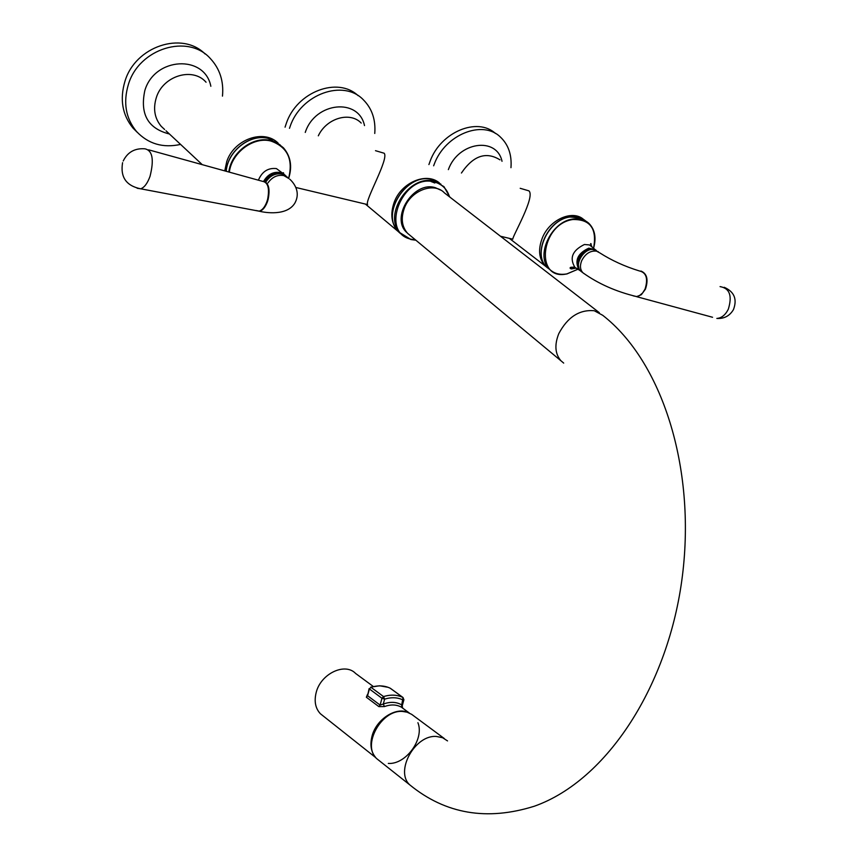 <?xml version="1.0" encoding="UTF-8"?>
<svg xmlns="http://www.w3.org/2000/svg" width="857" height="857" viewBox="0 0 857 857"><rect width="100%" height="100%" fill="white"/><g stroke="black" fill="none" stroke-linecap="round" stroke-linejoin="round"><path stroke-width="1.29" d="M495.41 133.446C477.403 116.798 440.787 131.967 430.171 161.041L428.907 164.576M510.965 167.683C511.929 154.849 508.405 144.629 500.37 137.024C482.62 119.466 445.083 134.528 434.263 164.126L433.631 165.797M583.51 219.371C572.412 209.462 549.562 219.628 542.342 237.914C537.875 249.633 538.882 259.028 545.363 266.088L547.634 267.941M570.441 267.63L571.212 267.202M358.076 95.641C337.787 76.305 296.801 91.774 286.292 123.419L285.06 127.179M374.755 133.467C375.827 119.734 372.013 108.485 363.293 99.733C343.453 78.876 300.882 94.045 290.095 126.547L289.473 128.325M439.491 183.034C426.765 171.764 401.387 182.316 394.252 202.113C390.074 213.95 391.36 223.72 398.098 231.422L400.058 233.211M205.059 53.959C182.209 30.82 135.288 46.31 124.972 81.233C119.605 99.326 122.305 114.967 133.049 128.143L137.281 132.353M222.466 96.134C223.881 81.351 219.874 68.839 210.415 58.608C188.261 33.369 139.048 48.292 128.4 84.404C123.012 102.551 125.69 118.223 136.456 131.432C148.25 143.933 162.969 148.261 180.581 144.415M278.129 143.119C263.838 128.732 233.907 139.305 226.741 161.619L224.748 170.875M520.199 188.304L528.855 190.832C535.829 196.382 512.272 236.596 512.786 239.178L510.129 238.546M375.495 150.682L384.15 153.232C389.346 158.545 364.364 201.213 367.61 204.587L365.585 204.105M599.332 312.687L444.472 192.932C434.113 181.641 410.792 190.372 404.365 208.176C400.744 218.353 401.837 226.751 407.632 233.361L410.535 235.771M379.597 760.941L376.759 758.691C361.568 745.44 381.451 709.285 402.726 711.471L407.075 712.178L411.66 714.342L444.312 738.541M417.916 722.708C424.569 738.97 405.982 764.626 388.317 763.437M367.589 694.224L366.357 697.234L378.88 706.629L384.461 706.575L383.272 704.058L380.101 705.075L381.965 698.273L369.41 688.964L367.567 695.713L369.121 688.621M323.185 715.959L320.411 713.763C315.462 708.471 314.026 701.465 316.126 692.745C320.518 673.838 344.921 662.118 355.623 673.463L373.266 686.468M375.387 757.127C370.995 751.707 369.87 744.744 372.013 736.217C376.244 719.055 396.555 706.2 408.714 712.756M402.137 706.136L401.719 704.893L403.036 697.523L390.117 688.171M370.963 687.293L369.41 688.964L370.963 687.293L383.54 696.58C390.771 694.395 397.273 694.706 403.036 697.523L390.353 688.289C384.622 685.482 378.151 685.15 370.963 687.293M403.936 699.676L403.079 699.998C397.627 697.341 391.478 697.041 384.632 699.13L383.54 696.58L381.965 698.273L384.632 699.13L383.272 704.058C390.235 701.551 396.384 701.829 401.719 704.893L401.697 707.336C396.705 704.475 390.963 704.218 384.461 706.575M633.227 295.858L636.505 296.554L639.386 295.676L642.611 292.998L645.064 289.066C648.288 278.493 646.317 272.43 639.118 270.866C624.721 266.42 611.609 260.432 599.804 252.901L596.547 251.165C590.366 250.458 585.417 253.608 581.721 260.614C579.728 265.691 580.125 269.741 582.921 272.783L584.281 273.801M594.512 249.676L594.544 249.698C584.656 246.634 573.226 264.845 580.939 271.283L582.921 272.783C598.218 283.721 616.076 291.637 636.505 296.554L633.634 295.954M640.993 271.048C647.067 273.64 648.545 279.671 645.439 289.152L641.325 294.722L636.612 296.672L712.563 317.272M720.062 286.613C729.682 288.263 732.424 295.804 728.3 309.248C725.365 315.022 721.551 318.086 716.848 318.429M283.313 173.307L283.474 172.728M264.192 181.491C268.819 183.462 270.126 189.44 268.123 199.435L267.298 202.059C265.188 207.415 262.606 210.479 259.532 211.261L256.586 210.618M256.018 210.511L259.178 211.111C262.199 210.244 264.749 207.19 266.795 201.952L267.62 199.327C269.709 188.24 267.973 182.241 262.446 181.309L148.625 149.825M137.141 188.261L140.666 188.797C144.34 187.544 147.458 183.387 150.029 176.328C154.174 159.809 152.557 150.661 145.197 148.882M502.02 161.298C496.728 136.359 458.366 141.759 448.425 169.45L448.35 169.622M499.995 159.852C486.123 151.25 473.268 155.642 461.43 173.028M364.514 125.593C358.665 97.612 315.205 101.962 305.317 132.235L305.253 132.428M361.215 123.065C350.063 111.271 326.517 118.137 318.311 135.824M210.843 86.278C204.759 54.419 154.603 56.958 144.844 90.51C139.798 114.11 147.993 128.614 169.44 134.003M206.055 82.218C192.729 66.75 162.884 75.78 156.317 97.623C152.942 108.721 154.581 118.298 161.245 126.343L164.619 129.493M412.881 787.315L409.882 784.958C445.554 814.054 487.097 821.124 534.511 806.158C607.538 780.224 668.899 684.582 682.397 575.925C696.077 466.936 661.733 361.236 602.717 315.301L594.287 310.748C579.471 309.409 567.634 317.036 558.796 333.609C554.35 344.803 555.047 353.855 560.896 360.733L563.692 363.089M376.759 758.691L409.882 784.958C394.563 771.579 414.992 734.438 436.534 736.474L442.576 737.716L447.525 740.909M431.06 181.534L434.842 183.012M440.959 184.212L432.753 179.799C407.418 171.121 379.469 214.464 398.816 232.022L401.537 234.39M410.857 239.51L400.98 233.832C381.622 216.264 409.635 172.846 435.002 181.523L443.969 186.655L449.818 197.067M415.838 240.185L411.028 239.542M449.464 196.789C447.14 189.279 442.341 184.416 435.077 182.209C403.379 172 378.526 232.89 411.317 239.264L415.495 239.896M407.096 232.783C389.742 218.331 413.545 180.302 435.495 187.747L440.669 190.093M366.357 697.234L367.567 695.713L380.101 705.075L378.88 706.629M402.672 707.989L402.201 705.922L403.883 699.837L403.036 697.523M594.287 249.623C584.26 246.773 573.076 264.513 580.939 271.283L582.278 272.29M573.183 267.063L570.398 268.573M573.954 267.77L574.597 267.363M590.773 245.627L591.191 244.052M585.738 221.042C581.442 217.346 576.097 216.018 569.712 217.035C547.827 219.767 532.197 254.829 546.97 267.33L549.873 269.58M567.42 273.769L566.702 273.919C559.878 275.108 554.233 273.619 549.755 269.462C534.972 256.961 550.644 221.834 572.562 219.081C579.096 218.042 584.528 219.456 588.845 223.313L593.012 229.173L594.865 236.703M593.558 248.219C597.211 228.712 590.291 219.146 572.787 219.531C540.167 224.138 534.704 281.578 566.98 273.854L578.036 269.173M595.465 249.687L588.759 248.176C577.65 253.351 574.383 260.56 578.968 269.794L579.964 270.598M594.501 249.023L589.487 244.941L584.42 244.502C572.358 250.415 569.23 258.086 575.015 267.513L579.653 270.319C575.079 261.074 578.346 253.865 589.455 248.68L596.44 250.448M576 268.123L571.373 268.969L570.269 268.412C569.584 267.255 571.169 266.955 575.015 267.513L577.093 268.584M579.032 268.445C576.718 259.607 580.275 253.265 589.702 249.408L593.28 249.462M280.089 144.833L268.273 138.427C250.223 133.488 227.662 151.068 226.216 171.282M228.819 172C231.154 152.267 253.211 135.792 270.78 140.559L277.679 143.258L283.41 147.779C290.287 155.706 292.194 165.347 289.109 176.735M288.638 178.181C293.362 159.348 287.449 146.965 270.898 141.041C253.511 136.327 231.69 152.61 229.333 172.15M285.113 175.107L280.089 172.471C273.137 171.539 267.652 174.496 263.624 181.341M264.417 181.534C268.477 174.914 273.908 172.064 280.7 173.007L285.981 175.889M284.245 174.378L276.425 168.583C268.059 167.693 262.049 171.561 258.396 180.184M265.242 181.834C269.034 175.739 274.09 173.039 280.4 173.746M287.395 177.163L282.039 174.046C275.376 172.996 269.944 175.685 265.756 182.145M140.666 188.797L259.532 211.261C264.931 212.643 286.763 216.21 294.787 203.238C302.628 189.215 289.163 178.62 289.152 178.706L283.806 175.589C277.497 174.528 272.215 176.97 267.962 182.916M509.326 238.353L545.363 266.088M365.361 204.041L398.098 231.422M133.049 128.143L136.456 131.432M166.001 130.789L202.252 164.651M500.488 236.243L512.786 239.178M295.89 187.49L367.61 204.587M560.896 360.733L407.632 233.361M434.745 180.452L432.742 179.788M443.969 186.655L449.871 197.099M415.87 240.206L410.996 239.553L398.816 232.022C379.405 214.271 407.225 171.196 432.624 179.756M401.258 707.079L409.335 713.024M320.411 713.763L375.88 757.749M388.071 687.303L379.651 685.782L370.642 687.143M404.858 230.179L405.554 230.758M597.79 251.433L598.4 251.883M716.881 318.44C724.176 318.858 729.714 315.912 733.463 309.591C737.363 299.179 734.288 291.744 724.219 287.288M569.605 216.982L580.339 217.828M569.444 217.014C547.644 219.842 532.058 254.54 546.97 267.33L549.755 269.462C554.329 273.672 560.049 275.161 566.906 273.94L578.068 269.184M593.58 248.241C596.493 237.817 594.919 229.505 588.845 223.313M591.094 243.859C590.269 243.077 590.516 243.956 591.823 246.484M268.252 138.405L272.29 139.712M288.702 178.245C292.419 166.354 290.652 156.21 283.41 147.779M268.102 138.373C249.955 133.51 227.555 151.057 226.152 171.271M283.881 173.992L282.96 172.835M265.638 182.059C269.73 175.674 275.118 172.985 281.814 173.982M122.583 162.68C120.173 177.067 126.172 185.776 140.602 188.797M282.017 174.025L283.924 174.678M145.165 148.872L144.405 148.775C134.613 148.197 127.554 152.257 123.226 160.977"/></g></svg>
